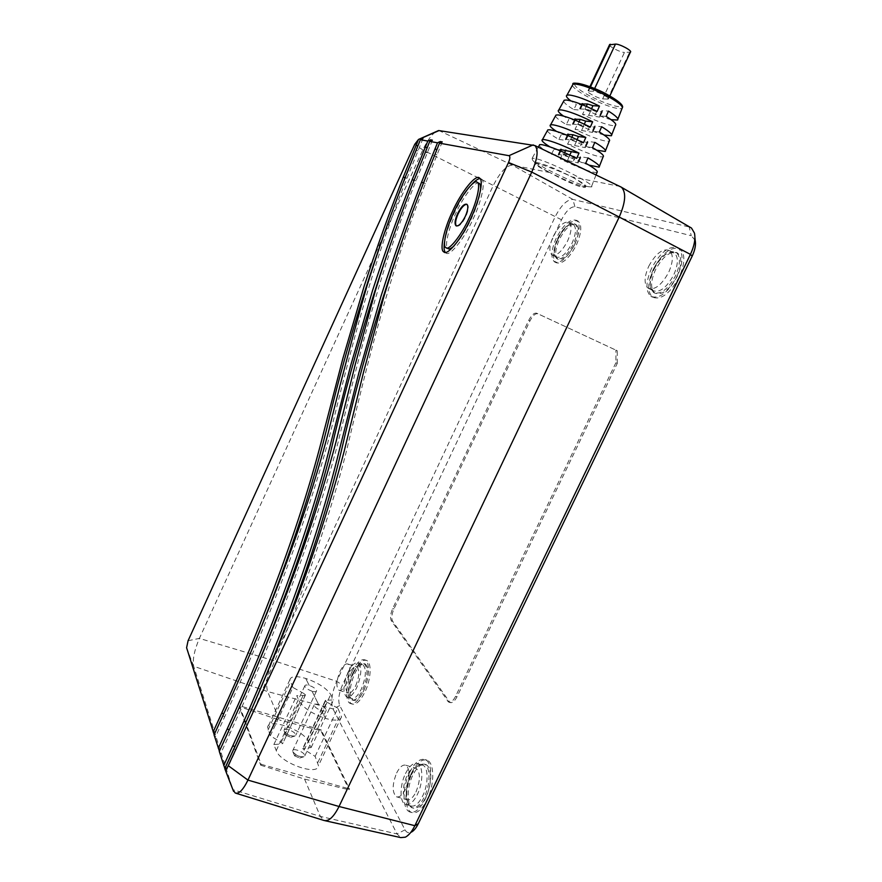 <?xml version="1.0" encoding="UTF-8"?>
<svg xmlns="http://www.w3.org/2000/svg" width="882" height="882" viewBox="0 0 882 882"><rect width="100%" height="100%" fill="white"/><g stroke="black" fill="none" stroke-linecap="round" stroke-linejoin="round"><path stroke-width="0.66" stroke-dasharray="4.41 3.31" d="M574.645 83.999C574.48 86.16 578.625 89.633 587.081 94.418L587.302 94.539C593.189 98.001 609.848 105.73 618.668 106.667C626.429 106.987 616.253 99.446 609.418 95.785M281.347 741.971L303.992 693.583L305.359 694.762L282.736 743.471L270.344 735.775L267.632 727.452C267.996 717.309 304.103 730.042 308.524 741.751L311.137 747.55L302.68 748.653L315.128 756.381L318.468 765.642C318.369 776.491 280.178 762.996 276.253 750.604L273.85 744.573L282.13 743.868M315.128 756.381L337.85 708.191L341.521 716.812C340.562 720.55 335.204 721.09 325.458 718.422L321.621 710.616C317.972 709.337 315.536 707.739 314.312 705.821L314.135 705.049C314.411 703.99 315.91 703.825 318.634 704.564L318.623 704.575C322.305 705.821 324.785 707.43 326.086 709.393L326.274 710.197C325.987 711.278 324.433 711.421 321.61 710.627L325.469 718.422C312.349 713.869 303.64 708.158 299.34 701.289L296.716 695.655L304.841 695.358M292.813 751.629L292.945 751.916C296.429 755.676 300.2 757.252 304.257 756.646L304.621 755.003C303.364 751.508 292.747 747.76 292.659 750.803L292.813 751.629M312.019 691.168C308.48 689.911 306.12 688.379 304.952 686.56L304.797 685.865C305.073 684.862 306.539 684.73 309.207 685.468L309.207 685.479C312.779 686.703 315.183 688.247 316.418 690.11L316.583 690.838C316.307 691.852 314.775 691.973 312.019 691.179L318.623 704.575L312.019 691.168M284.136 731.079L284.258 731.332C287.664 734.949 291.347 736.481 295.294 735.919L295.624 734.43C294.445 731.123 284.059 727.441 284.004 730.318L284.136 731.079M294.599 755.83L299.626 758.024L299.803 757.307C297.289 754.981 295.558 754.485 294.599 755.83M285.878 735.169L290.784 737.297L290.939 736.646C288.524 734.43 286.837 733.934 285.878 735.169M409.711 772.389C402.247 787.262 402.115 809.334 409.81 811.969C414.893 813.447 420.008 809.213 425.157 799.257C432.797 784.043 432.632 762.125 425.19 759.634C419.997 758.112 414.838 762.368 409.711 772.389M411.574 772.93C404.121 787.791 404 809.863 411.718 812.498C416.822 813.976 421.938 809.742 427.086 799.798C434.727 784.594 434.528 762.687 427.075 760.196C421.861 758.674 416.701 762.919 411.574 772.93M351.918 671.864C345.832 684.333 344.851 701.499 350.308 703.483C354.321 704.619 358.632 700.639 363.23 691.543C369.437 678.842 370.242 661.776 364.928 659.879C360.837 658.744 356.493 662.735 351.918 671.864M353.561 672.393C347.475 684.851 346.494 702.006 351.973 703.99C355.997 705.137 360.308 701.157 364.916 692.061C371.124 679.372 371.906 662.316 366.57 660.42C362.469 659.273 358.136 663.264 353.561 672.393M651.622 268.205C645.679 281.832 645.426 291.203 650.861 296.33C659.284 299.384 668.104 292.703 677.31 276.264C683.263 262.56 683.572 253.167 678.225 248.107C669.537 245.086 660.673 251.778 651.622 268.205M653.408 269.098C647.465 282.714 647.223 292.096 652.669 297.223C661.114 300.288 669.934 293.618 679.151 277.202C685.093 263.498 685.391 254.115 680.033 249.044C671.323 246.012 662.448 252.693 653.408 269.098M556.222 238.239C551.107 250.08 550.533 257.974 554.513 261.91C560.621 263.85 567.391 257.908 574.799 244.082C579.937 232.164 580.532 224.26 576.596 220.379C570.323 218.482 563.532 224.447 556.222 238.239M557.799 239.033C552.683 250.863 552.121 258.746 556.112 262.693C562.231 264.633 569.011 258.702 576.42 244.887C581.547 232.98 582.142 225.075 578.195 221.184C571.9 219.287 565.097 225.241 557.799 239.033M415.973 792.025C420.516 780.283 420.549 772.356 416.072 768.233C412.985 767.329 409.898 769.887 406.822 775.906C402.28 787.549 402.269 795.476 406.789 799.687C409.832 800.569 412.886 798.012 415.973 792.025M396.646 772.974C399.733 766.932 402.787 764.352 405.841 765.245C410.24 769.358 410.163 777.296 405.599 789.081C402.512 795.09 399.469 797.659 396.459 796.788C392.027 792.587 392.082 784.649 396.646 772.974M355.678 685.865C359.481 676.296 359.845 669.956 356.747 666.858C354.321 666.186 351.731 668.589 348.985 674.068C345.182 683.572 344.84 689.9 347.949 693.054C350.341 693.737 352.921 691.334 355.678 685.865M340.099 671.246C342.844 665.745 345.413 663.33 347.817 663.992C350.849 667.079 350.463 673.429 346.637 683.021C343.881 688.511 341.312 690.926 338.953 690.264C335.899 687.122 336.285 680.783 340.099 671.246M425.73 797.46C432.07 784.837 431.937 766.612 425.719 764.529C421.398 763.261 417.098 766.8 412.842 775.124C406.624 787.505 406.547 805.839 412.952 808.022C417.197 809.257 421.453 805.74 425.73 797.46M411.442 774.716C414.165 769.159 417.153 765.664 420.394 764.209L424.308 764.11C430.515 766.193 430.637 784.429 424.297 797.052C420.019 805.332 415.753 808.86 411.519 807.625L408.498 804.56C405.411 796.49 406.393 786.535 411.442 774.716M363.924 690.363C369.183 677.111 369.646 668.336 365.302 664.047C361.896 663.099 358.29 666.406 354.487 674.002C349.239 687.122 348.798 695.887 353.164 700.286C356.515 701.234 360.099 697.927 363.924 690.363M353.252 673.605C355.942 668.06 358.731 664.73 361.62 663.595L364.068 663.65C368.4 667.939 367.926 676.714 362.667 689.967C358.842 697.53 355.259 700.837 351.918 699.9L350.077 698.004C347.861 691.918 348.919 683.793 353.252 673.605M676.902 276.496C681.852 265.107 682.084 257.301 677.63 253.09C670.408 250.554 663.032 256.111 655.502 269.76C650.563 281.093 650.354 288.888 654.874 293.144C661.908 295.69 669.251 290.145 676.902 276.496M654.157 269.076C659.295 259.121 665.138 253.266 671.687 251.524L676.274 252.384C680.728 256.596 680.474 264.402 675.535 275.79C667.883 289.45 660.541 295.018 653.518 292.471L650.795 288.392C649.505 283.166 650.629 276.728 654.157 269.076M574.799 244.38C579.066 234.48 579.551 227.909 576.277 224.678C571.051 223.091 565.395 228.041 559.32 239.507C555.065 249.352 554.591 255.912 557.909 259.187C563.014 260.796 568.647 255.868 574.799 244.38M558.13 238.912C562.606 230.048 567.358 224.921 572.363 223.543L575.075 224.072C578.349 227.302 577.853 233.873 573.598 243.774C567.435 255.262 561.812 260.212 556.707 258.602L555.01 256.199C553.83 251.91 554.866 246.144 558.13 238.912M410.659 775.058C413.217 769.854 416.017 766.568 419.049 765.212L422.698 765.124C428.509 767.075 428.608 784.164 422.676 795.983C418.663 803.745 414.683 807.052 410.714 805.894L407.903 803.039C405.003 795.476 405.929 786.16 410.659 775.058M352.524 673.782C355.049 668.589 357.662 665.458 360.363 664.4L362.634 664.455C366.692 668.468 366.25 676.692 361.322 689.107C357.739 696.196 354.377 699.305 351.245 698.412L349.537 696.648C347.464 690.959 348.456 683.341 352.524 673.782M653.694 268.723C658.512 259.374 663.992 253.884 670.122 252.263L674.399 253.068C678.556 257.015 678.324 264.324 673.694 274.997C666.527 287.797 659.659 293.011 653.088 290.63L650.541 286.826C649.339 281.931 650.387 275.901 653.694 268.723M557.622 238.57C561.823 230.246 566.266 225.45 570.952 224.16L573.487 224.645C576.541 227.677 576.078 233.829 572.087 243.112C566.321 253.884 561.051 258.514 556.277 257.015L554.69 254.766C553.587 250.753 554.569 245.35 557.622 238.57M405.5 773.569C409.491 765.752 413.493 762.423 417.506 763.591C423.272 765.532 423.316 782.632 417.373 794.484C413.371 802.256 409.391 805.575 405.455 804.428C399.524 802.399 399.667 785.212 405.5 773.569M348.004 672.349C351.576 665.226 354.939 662.106 358.092 662.988C362.105 667.001 361.642 675.226 356.703 687.662C353.12 694.762 349.768 697.871 346.659 697.001C342.635 692.899 343.076 684.675 348.004 672.349M648.766 266.221C655.833 253.399 662.713 248.162 669.405 250.488C673.539 254.424 673.286 261.745 668.644 272.439C661.478 285.272 654.631 290.509 648.094 288.149C643.904 284.18 644.136 276.871 648.766 266.221M553.268 236.398C558.967 225.627 564.248 220.963 569.088 222.418C572.12 225.439 571.646 231.591 567.644 240.885C561.878 251.679 556.619 256.331 551.878 254.843C548.813 251.789 549.277 245.648 553.268 236.398M467.405 204.536L466.898 204.293L467.405 204.536C469.003 206.388 468.485 210.401 465.839 216.564C462.201 223.653 459.092 226.806 456.501 226.024L456.435 225.99M571.933 176.896C581.922 182.717 586.343 186.245 585.207 187.48L582.793 187.337C578.019 186.642 560.302 178.649 549.905 172.541C562.815 179.134 573.498 183.665 581.955 186.157L585.604 186.631C586.971 185.749 582.407 182.508 571.933 176.896C557.148 169.377 545.782 164.647 537.833 162.707L535.881 162.608L536.201 164.052C538.263 165.992 542.827 168.826 549.905 172.541C539.376 167.492 534.558 164.471 535.473 163.468C536.234 162.167 558.019 170.116 571.933 176.896L619.131 186.223L689.162 226.961L572.936 199.442C567.071 199.409 561.106 205.263 555.054 216.994L336.692 681.323C331.808 692.844 330.574 702.028 332.988 708.874L397.076 833.942L400.748 837.602M611.094 119.665C603.74 117.78 595.052 114.329 585.042 109.313L582.506 114.373C595.427 120.768 605.493 124.516 612.681 125.619L615.416 125.376M604.082 135.023C596.475 132.862 587.633 129.257 577.556 124.23L575.031 129.268C588.526 135.927 599.01 139.929 606.463 141.252L609.264 141.098M596.783 150.216C588.978 147.768 580.08 144.053 570.103 139.08L567.589 144.097C581.657 151.031 592.55 155.276 600.267 156.831L603.134 156.787M589.044 165.155C581.128 162.442 572.341 158.683 562.683 153.876L560.18 158.881C574.81 166.059 586.122 170.557 594.093 172.365L597.004 172.442M588.382 186.697L586.894 186.345C573.95 183.224 537.568 165.662 532.485 160.061L532.144 158.275L534.371 158.374C546.884 160.061 598.536 185.97 591.359 186.896L588.382 186.697M539.211 145.464C540.027 147.173 544.106 150.105 551.448 154.262L553.962 149.234L549.894 146.842M547.336 130.756C548.042 132.498 551.889 135.387 558.868 139.422L561.393 134.384L556.432 131.352M555.473 116.005C556.09 117.78 559.706 120.625 566.31 124.538L568.846 119.478L563.455 116.038M563.631 101.232C564.16 103.018 567.545 105.796 573.796 109.577L576.332 104.506L570.786 100.824M585.725 163.203L577.776 161.858L578.383 162.817L577.655 162.795L560.18 158.881M562.683 153.876L580.069 157.646L580.808 157.657L580.213 156.676L588.029 157.922M606.154 116.402L599.418 115.829L599.925 116.975L599.165 117.041L582.506 114.373M585.042 109.313L601.601 111.849L602.373 111.771L601.866 110.603L608.459 111.11M599.341 132.013L592.186 131.209L592.726 132.289L591.976 132.333L575.031 129.268M577.556 124.23L594.402 127.151L595.163 127.107L594.633 126.005L601.645 126.732M592.528 147.614L584.975 146.555L585.549 147.57L584.799 147.581L567.589 144.097M570.103 139.08L587.236 142.421L587.974 142.399L587.412 141.352L594.832 142.333M567.644 160.138L570.026 155.045M580.213 156.676L577.776 161.858M588.856 114.914L591.26 109.787M601.866 110.603L599.418 115.829M581.767 130.029L584.171 124.913M594.633 126.005L592.186 131.209M574.7 145.1L577.093 139.995M587.412 141.352L584.975 146.555M560.467 149.576L561.217 150.359L560.18 150.194M557.854 149.841L553.962 149.234M551.448 154.262L558.824 155.464L558.174 154.482L563.389 155.232L568.835 157.106L576.685 158.385M581.789 104.043L582.484 104.936L576.332 104.506M573.796 109.577L580.069 110.085L579.507 108.905L584.964 109.203L590.51 110.9L597.158 111.43M574.667 119.257L575.373 120.106L568.846 119.478M566.31 124.538L572.969 125.244L572.385 124.13L577.754 124.583L583.267 126.335L590.334 127.096M567.556 134.439L568.284 135.255L567.236 135.122M566.564 135.034L561.393 134.384M558.868 139.422L565.891 140.37L565.263 139.323L570.566 139.918L576.034 141.737L583.498 142.752M602.649 98.894L608.348 99.071C610.564 98.255 597.136 91.21 593.377 91.232L587.842 91.122C585.703 91.949 598.867 98.861 602.649 98.894L624.467 52.424L630.409 52.126M561.217 150.359L558.824 155.464M568.835 157.106L569.794 155.056M582.484 104.936L580.069 110.085M590.51 110.9L591.546 108.684M575.373 120.106L572.969 125.244M583.267 126.335L584.292 124.153M568.284 135.255L565.891 140.37M576.034 141.737L577.037 139.61M609.495 44.861C609.297 46.779 620.994 52.677 624.467 52.424M549.905 172.541L512.398 165.132C506.334 165.474 499.907 172.365 493.126 185.826L272.814 660.386C267.235 673.517 265.504 683.914 267.599 691.565L279.66 720.109L239.132 706.57L260.719 765.201L261.127 764.308L239.507 705.743L321.202 729.899L349.437 788.905L349.04 789.754L320.839 730.682L279.66 720.109M261.127 764.308L349.437 788.905M239.507 705.743L239.132 706.57M320.839 730.682L321.202 729.899M260.719 765.201L304.566 779.093L349.04 789.754M479.301 183.445C477.217 179.189 463.899 194.999 455.74 213.488C448.023 229.441 444.319 247.864 447.913 248.537M454.164 245.802C459.996 239.684 465.74 230.621 471.374 218.637C476.313 207.909 479.356 198.56 480.481 190.567M445.278 252.318L445.818 252.825C449.081 257.511 464.175 239.165 472.995 219.166C481.462 201.691 485.927 180.92 481.572 179.156L480.084 178.66M471.672 184.525C465.288 192.133 459.478 201.625 454.241 212.992C449.478 223.245 446.27 232.76 444.594 241.547M304.566 779.093L320.331 816.401L323.672 820.359L325.204 820.745M225.66 771.033L232.826 789.644L193.676 666.252C192.441 659.56 194.349 650.266 199.387 638.392L422.82 149.929C426.8 141.506 430.945 135.541 435.256 132.035M214.061 734.86L215.131 737.628L217.148 733.273L224.789 716.614L222.716 716.008M214.172 734.618L215.131 737.628M224.877 768.52L225.538 770.625M219.276 751.398L220.368 754.22L222.451 749.722L230.268 732.722L228.151 732.115M219.386 751.144L220.368 754.22M619.682 186.356L533.213 144.869M225.902 771.574L236.034 749.634L233.862 749.027M442.246 141.903L425.444 183.61C389.083 273.574 368.599 358.456 346.207 452.047C321.754 548.284 279.164 655.58 236.034 749.634M407.12 198.329L429.854 141.34M422.996 138.518L406.911 178.385C372.083 264.402 351.973 345.27 330.111 433.889C306.33 525.044 265.769 626.87 224.789 716.614M428.795 169.565L439.578 143.127M432.401 140.172L415.973 180.942C380.396 268.878 360.088 351.709 337.971 442.753C313.849 536.377 272.295 640.872 230.268 732.722M392.909 209.596L420.56 139.632M214.194 734.684L242.77 670.937M690.22 227.302L689.162 226.961L691.234 235.692L574.888 206.752C570.511 206.675 566.046 211.019 561.503 219.772L342.425 685.038C338.776 693.649 337.872 700.495 339.724 705.578L405.036 829.841C406.547 832.586 408.62 833.369 411.233 832.2L405.334 837.183M695.181 240.334L691.234 235.692M617.268 363.384L617.257 350.76L537.844 313.76C535.319 313.253 532.695 315.635 529.939 320.905L393.934 608.955C391.674 614.302 391.222 618.381 392.578 621.182L449.952 702.491C452.301 703.219 454.649 701.3 457.019 696.747L617.268 363.384L615.901 362.756L615.901 350.132L617.257 350.76M615.901 362.756L455.608 696.295C453.238 700.848 450.889 702.767 448.552 702.039L391.332 620.763C389.976 617.951 390.428 613.872 392.699 608.525L528.726 320.342C531.482 315.072 534.117 312.691 536.62 313.198L615.901 350.132M303.992 693.583L292.901 687.453L270.344 735.775M273.85 744.573L296.716 695.655M304.092 750.174L326.715 702.05L337.85 708.191M311.137 747.55L333.55 699.944L325.811 700.275L303.254 748.267M292.901 687.453L289.88 679.735C290.906 676.141 296.187 675.711 305.734 678.434L305.734 678.445C318.038 682.723 326.373 688.081 330.728 694.52L333.55 699.944M326.715 702.05L325.271 700.595L325.811 700.275M305.734 678.445L309.207 685.479L305.734 678.434M572.407 85.322C573.102 87.616 577.545 91.1 585.747 95.763C599.606 103.194 610.818 107.538 619.362 108.806L622.042 108.453L622.449 107.582M575.406 156.897L573.002 162.001M580.069 157.646L577.655 162.795M596.739 111.463L594.325 116.611M601.601 111.849L599.165 117.041M589.617 126.644L587.203 131.782M594.402 127.151L591.976 132.333M582.495 141.793L580.091 146.908M587.236 142.421L584.799 147.581M558.835 154.493L560.5 150.932M563.389 155.232L564.579 152.685M580.213 108.839L582.175 104.649M584.964 109.203L586.298 106.347M573.068 124.086L574.954 120.084M577.754 124.583L579.055 121.804M565.946 139.312L567.721 135.508M570.566 139.918L571.823 137.25M594.633 88.564L593.377 91.232M607.555 99.181L629.583 52.325M588.559 91.011L590.488 86.899M574.888 206.752L572.936 199.442L512.398 165.132L439.004 130.591M405.036 829.841L397.076 833.942L320.331 816.401L232.903 789.666M186.598 647.741L193.676 666.252L267.599 691.565L332.988 708.874L339.724 705.578M188.075 640.729L199.387 638.392L272.814 660.386L336.692 681.323L342.425 685.038M561.503 219.772L422.82 149.929L414.749 144.306M423.603 182.695L425.444 183.61M435.08 153.953L436.91 154.89M405.136 177.514L406.911 178.385M416.139 150.039L417.903 150.932M414.165 180.049L415.973 180.942M425.4 151.958L427.197 152.862M537.844 313.76L536.62 313.198M455.608 696.295L457.019 696.747M447.428 701.047L448.828 701.499M391.332 620.763L392.578 621.182M392.699 608.525L393.934 608.955M528.726 320.342L529.939 320.905M276.253 750.604L299.34 701.289M317.862 762.445L340.794 713.847M308.524 741.751L330.728 694.52M268.04 729.987L290.387 682.073M326.274 710.197L304.786 755.874M316.583 690.838L295.768 735.213M299.626 758.024L304.257 756.646M294.665 755.951L292.945 751.916M290.784 737.297L295.294 735.919M285.933 735.279L284.258 731.332M409.81 811.969L411.718 812.498M350.308 703.483L351.973 703.99M650.861 296.33L652.669 297.223M554.513 261.91L556.112 262.693M405.841 765.245L416.072 768.233M347.817 663.992L356.747 666.858M424.308 764.11L425.719 764.529M364.068 663.65L365.302 664.047M676.274 252.384L677.63 253.09M575.075 224.072L576.277 224.678M419.049 765.212L420.394 764.209M360.363 664.4L361.62 663.595M670.122 252.263L671.687 251.524M570.952 224.16L572.363 223.543M417.506 763.591L422.698 765.124M358.092 662.988L362.634 664.455M669.405 250.488L674.399 253.068M569.088 222.418L573.487 224.645M585.207 187.48L585.604 186.631M538.263 147.184L532.144 158.275M581.955 186.157L586.894 186.345M536.201 164.052L532.485 160.061M535.473 163.468L535.881 162.608M617.896 119.048L617.51 120.029M611.722 134.836L611.347 135.773M605.559 150.59L605.206 151.472M599.407 166.301L599.076 167.139M596.023 174.967L591.359 186.896M580.808 157.657L578.383 162.817M602.373 111.771L599.925 116.975M595.163 127.107L592.726 132.289M587.974 142.399L585.549 147.57M559.949 150.701L558.174 154.482M581.613 104.418L579.507 108.905M574.38 119.853L572.385 124.13M567.159 135.277L565.263 139.323M609.804 95.973L608.348 99.071M589.915 86.69L587.842 91.122M443.789 251.866L445.818 252.825M479.554 178.131L481.572 179.156M235.229 793.028L236.045 793.282M694.906 237.589L694.465 233.124M425.19 759.634L427.075 760.196M364.928 659.879L366.57 660.42M678.225 248.107L680.033 249.044M576.596 220.379L578.195 221.184M449.952 702.491L448.552 702.039M396.459 796.788L406.789 799.687M338.953 690.264L347.949 693.054M411.519 807.625L412.952 808.022M351.918 699.9L353.164 700.286M653.518 292.471L654.874 293.144M556.707 258.602L557.909 259.187M407.903 803.039L408.498 804.56M349.537 696.648L350.077 698.004M650.541 286.826L650.795 288.392M554.69 254.766L555.01 256.199M405.455 804.428L410.714 805.894M346.659 697.001L351.245 698.412M648.094 288.149L653.088 290.63M551.878 254.843L556.277 257.015M341.521 716.812L318.468 765.642M289.88 679.735L267.632 727.452M305.415 695.027L282.736 743.471M325.271 700.595L302.68 748.653M314.135 705.049L292.659 750.803M304.797 685.865L284.004 730.318"/><path stroke-width="1.32" d="M456.468 226.001C454.903 224.094 455.432 220.103 458.045 214.006C461.275 207.568 464.241 204.337 466.931 204.315C468.496 206.145 467.967 210.148 465.332 216.31C461.694 223.4 458.574 226.553 455.994 225.77C454.395 223.907 454.914 219.905 457.549 213.764C461.154 206.686 464.274 203.522 466.898 204.293M611.722 134.836L615.416 125.376C616.871 124.141 613.784 121.154 606.154 116.402L608.459 111.11C615.934 115.807 618.955 118.772 617.51 120.029L611.094 119.665M605.559 150.59L609.264 141.098C610.73 139.94 607.422 136.919 599.341 132.013L601.645 126.732C609.572 131.572 612.803 134.593 611.347 135.773L604.082 135.023M599.407 166.301L603.134 156.787C604.6 155.728 601.061 152.663 592.528 147.614L594.832 142.333C603.211 147.327 606.673 150.381 605.206 151.472L596.783 150.216M596.023 174.967L597.004 172.442C598.47 171.472 594.711 168.396 585.725 163.203L588.029 157.922C596.86 163.071 600.543 166.136 599.076 167.139L589.044 165.155M549.894 146.842C543.356 142.774 540.864 140.359 542.441 139.621L544.624 139.621C552.22 141.087 563.675 145.574 578.989 153.093L576.685 158.385C561.15 150.778 549.541 146.191 541.879 144.648L539.674 144.626L539.211 145.464M556.432 131.352C551.029 127.758 549.089 125.597 550.588 124.847L552.749 124.759C560.103 125.983 571.128 130.216 585.813 137.449L583.498 142.752C568.603 135.42 557.435 131.098 549.993 129.797L547.821 129.863L547.336 130.756M563.455 116.038C558.879 112.797 557.314 110.801 558.769 110.041L560.886 109.875C568.008 110.878 578.592 114.858 592.649 121.793L590.334 127.096C576.067 120.062 565.329 116.005 558.13 114.925L555.991 115.057L555.473 116.005M570.786 100.824C566.839 97.858 565.56 95.984 566.961 95.201L569.033 94.969C575.902 95.763 586.056 99.49 599.473 106.116L597.158 111.43C583.52 104.693 573.223 100.89 566.277 100.019L564.182 100.228L563.631 101.232M609.418 95.785L609.186 95.664C594.931 87.483 575.196 81.023 574.645 83.999M578.989 153.093L560.467 149.576M560.18 150.194L557.854 149.841M599.473 106.116L592.969 105.664L587.412 103.977L581.789 104.043M592.649 121.793L585.714 121.11L580.191 119.368L574.667 119.257M585.813 137.449L578.482 136.523L573.002 134.726L567.556 134.439M567.236 135.122L566.564 135.034M569.794 155.056L571.271 151.902M591.546 108.684L592.969 105.664M584.292 124.153L585.714 121.11M577.037 139.61L578.482 136.523M609.804 95.973L630.409 52.126C632.813 50.958 619.396 43.736 615.471 44.1L609.495 44.861M435.256 132.035L439.004 130.591L534.856 145.541C538.648 149.675 537.612 158.528 531.758 172.089L247.952 780.107C243.145 789.886 238.901 794.197 235.229 793.028L232.903 789.666M469.323 217.622C477.228 201.283 480.767 183.213 477.283 182.42C474.946 178.362 462.025 193.93 453.756 212.518C445.928 228.747 442.356 246.806 445.895 247.566C448.133 251.513 460.933 236.409 469.323 217.622M445.895 247.566L447.913 248.537C449.015 249.529 451.099 248.625 454.164 245.802M480.481 190.567C480.844 186.521 480.447 184.151 479.301 183.445L477.294 182.431M480.084 178.66C478.132 178.572 475.332 180.534 471.672 184.525M444.594 241.547C443.723 247.147 443.955 250.742 445.278 252.318M470.933 218.152C462.047 238.316 447.086 256.453 443.789 251.866C439.313 250.279 443.944 229.188 452.257 212.022C460.966 192.155 476.126 173.368 479.554 178.131C483.942 179.774 479.334 200.842 470.933 218.152M213.135 731.917L221.724 713.141C263.068 622.979 301.423 521.604 323.727 432.169L342.877 358.445L364.299 285.713C376.074 249.573 389.072 213.334 403.317 176.995L418.52 139.433L414.749 144.306L188.075 640.729L186.598 647.741L214.172 734.618M429.854 141.34L430.482 139.83L432.401 140.172L429.721 141.407L414.165 180.049C399.513 217.479 386.592 254.325 375.423 290.553L355.214 364.619L335.976 441.97C321.412 496.544 303.11 551.878 281.082 607.963C263.795 651.225 246.155 692.602 228.151 732.115L219.276 751.398L224.877 768.52M225.538 770.625L233.565 791.363M439.004 130.591L421.475 138.242L422.996 138.518L420.372 139.72L405.136 177.514C390.836 213.918 378.069 250.201 366.846 286.363C353.373 333.605 340.474 382.534 328.159 433.117C304.29 524.327 263.718 626.176 222.716 716.008L214.061 734.86L219.386 751.144L229.232 729.701C269.738 641.446 308.457 540.346 330.86 451.176C350.716 365.104 376.14 280.818 407.12 198.329M323.903 820.458C328.666 821.704 333.716 817.052 339.03 806.501L619.208 217.038C625.592 202.375 626.352 192.463 621.501 187.293L619.682 186.356M439.501 143.171L423.603 182.695C408.598 221.029 395.357 259.032 383.868 296.694L363.516 372.281L344.178 451.242C329.383 507.37 310.707 564.204 288.149 621.744C270.443 666.108 252.351 708.533 233.862 749.027L224.8 768.663C225.682 769.534 226.839 768.531 228.262 765.675L508.506 162.475C510.138 158.606 510.292 156.335 508.969 155.684L439.501 143.171L442.246 141.903L440.228 141.55L437.494 142.807L429.721 141.407M420.372 139.72L427.803 141.054L430.482 139.83M218.306 748.311L227.115 729.094C269.517 636.837 308.777 532.761 331.356 440.912L350.749 365.247L372.491 290.729C384.464 253.74 397.727 216.663 412.258 179.509L427.803 141.054M223.73 765.532L232.771 745.863C276.286 651.379 316.495 544.47 339.35 450.074L358.996 372.369L381.068 295.988C393.251 258.095 406.767 220.147 421.607 182.133L437.494 142.807M224.8 768.663L225.649 770.923M418.52 139.433L438.552 130.558M439.578 143.127L440.228 141.55M224.833 768.409L234.932 746.47C278.117 652.878 318.766 544.756 341.367 450.856C362.028 359.878 389.381 270.609 423.448 183.048L428.795 169.565M420.56 139.632L421.133 138.254M242.77 670.937C277.477 591.624 307.961 504.526 326.737 428.795C344.289 354.663 366.339 281.59 392.909 209.596M325.204 820.745L400.748 837.602L405.334 837.183C408.763 835.441 411.927 831.616 414.849 825.695L690.419 254.38C694.299 246.034 695.644 238.956 694.465 233.124L691.477 228.041L690.22 227.302M411.233 832.2C413.79 830.899 416.15 828.055 418.311 823.667L692.194 256.1C695.06 249.926 696.063 244.667 695.181 240.334L694.906 237.589M617.896 119.048L622.042 108.453C623.563 106.766 619.373 103.04 609.473 97.274C594.909 89.468 583.421 85.036 575.031 83.999L572.98 84.286L572.407 85.322M560.5 150.932L561.25 149.345M564.579 152.685L565.825 150.05M582.175 104.649L582.638 103.657M586.298 106.347L587.412 103.977M574.954 120.084L575.494 118.927M579.055 121.804L580.191 119.368M567.721 135.508L568.361 134.152M571.823 137.25L573.002 134.726M615.471 44.1L594.633 88.564M590.488 86.899L610.454 44.265M418.311 823.667L414.849 825.695L339.03 806.501L247.952 780.107L228.262 765.675M508.506 162.475L531.758 172.089L619.208 217.038L690.419 254.38L692.194 256.1M508.969 155.684L533.213 144.869M425.378 146.93L427.086 147.801M412.258 179.509L414.033 180.391M227.115 729.094L229.232 729.701M435.013 148.815L436.81 149.731M421.607 182.133L423.448 183.048M232.771 745.863L234.932 746.47M416.161 145.133L417.792 145.96M403.317 176.995L405.014 177.833M221.724 713.141L223.752 713.736M566.961 95.201L572.98 84.286C570.555 80.857 591.59 85.157 609.572 95.851C623.508 103.944 622.89 106.689 622.449 107.582M564.182 100.228L558.769 110.041M555.991 115.057L550.588 124.847M547.821 129.863L542.441 139.621M539.674 144.626L538.263 147.184M560.577 149.345L559.949 150.701M581.933 103.734L581.613 104.418M574.788 118.982L574.38 119.853M567.677 134.185L567.159 135.277M609.683 44.453L589.915 86.69M236.045 793.282L323.672 820.359M534.856 145.541L621.259 187.116M691.477 228.041L621.501 187.293"/></g></svg>
